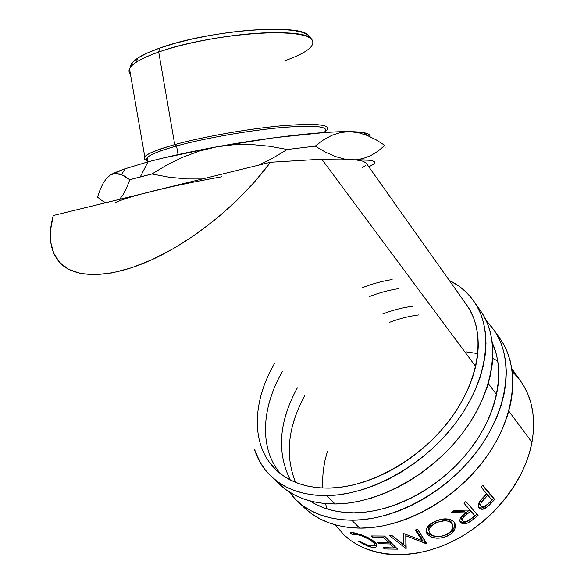 <?xml version="1.0" encoding="UTF-8"?>
<svg xmlns="http://www.w3.org/2000/svg" width="584" height="584" viewBox="0 0 584 584"><rect width="100%" height="100%" fill="white"/><g stroke="black" fill="none" stroke-linecap="round" stroke-linejoin="round"><path stroke-width="0.88" d="M304.22 507.635L311.345 513.57L319.411 518.592L328.361 522.622L338.129 525.593L348.611 527.447L359.715 528.119C402.515 528.673 455.119 500.13 485.406 458.352C515.796 416.575 520.176 368.482 500.919 339.917L494.546 330.807C513.737 359.277 509.102 407.501 478.332 449.57C447.665 491.64 394.638 520.556 351.678 520.213L359.715 528.119L371.329 527.586L383.308 525.826L395.529 522.841L407.844 518.636L420.086 513.256L432.116 506.759L443.767 499.203L454.899 490.699L465.36 481.34L475.026 471.251L483.771 460.564L491.494 449.417L498.108 437.956L503.547 426.327L507.759 414.669L510.73 403.128L512.431 391.835L512.883 380.914L512.11 370.482L510.146 360.635L507.051 351.48L502.882 343.078L498.97 337.136M298.161 501.846L302.855 506.284C316.637 520.256 335.596 527.534 359.715 528.119L351.678 520.213L363.336 519.621L375.381 517.789L387.674 514.73L400.062 510.452L412.392 504.992L424.51 498.407L436.263 490.772L447.497 482.18L458.06 472.733L467.828 462.564L476.668 451.797L484.494 440.577L491.202 429.043L496.728 417.356L501.028 405.646L504.065 394.054L505.839 382.732L506.35 371.782L505.62 361.335L503.7 351.488L500.641 342.333L496.495 333.946L491.348 326.39L486.187 320.601L494.538 330.799M353.773 512.825C336.596 512.723 322.039 508.766 310.097 500.962L315.769 504.284L324.215 507.978L333.428 510.664L343.312 512.299L353.773 512.825L364.708 512.219L375.994 510.467L387.499 507.562L399.091 503.525L410.625 498.393L421.955 492.217L432.941 485.07L443.439 477.026L453.323 468.2L462.462 458.695L470.748 448.636L478.084 438.146L484.391 427.364L489.604 416.429L493.67 405.464L496.561 394.609L498.276 383.987L498.816 373.709L498.196 363.89L496.458 354.627L492.341 342.983C505.751 371.555 497.459 415.239 468.237 451.855C439.051 488.458 392.185 512.869 353.773 512.825M290.27 479.931C276.56 452.206 278.926 421.502 297.365 387.812M382.929 313.878C392.776 310.126 402.61 307.593 412.421 306.272M418.969 314.893C409.194 316.148 399.412 318.623 389.608 322.31M304.738 395.675C287.861 426.67 284.802 455.571 295.57 482.369M292.139 427.262L294.913 417.764M351.678 520.213C327.463 519.753 308.483 512.548 294.745 498.612L288.781 491.604L296.11 499.962L303.22 505.875L311.279 510.869L320.236 514.862L330.018 517.796L340.53 519.592L351.678 520.213M287.372 409.983L284.532 419.502M279.459 484.202L286.525 490.064L294.577 494.998L303.534 498.918L313.345 501.758L323.916 503.452L335.136 503.956C378.425 503.846 432.328 474.15 463.769 431.496C495.312 388.827 500.495 340.355 481.442 312.075L474.719 302.468C493.684 330.632 488.224 379.22 456.272 422.188C424.437 465.149 370.088 495.247 326.631 495.597L335.136 503.956L346.896 503.233L359.065 501.262L371.497 498.05L384.046 493.611L396.558 487.983L408.866 481.223L420.823 473.412L432.255 464.638L443.037 455.024L453.016 444.679L462.068 433.751L470.091 422.378L476.989 410.713L482.705 398.894L487.173 387.082L490.363 375.41L492.276 364.014L492.911 353.021L492.29 342.553L490.458 332.697L487.465 323.558L483.377 315.207L479.515 309.323M272.94 477.975L278.108 482.866C291.73 496.721 310.739 503.751 335.136 503.956L326.631 495.597L338.443 494.809L350.67 492.765L363.175 489.472L375.811 484.946L388.411 479.23L400.814 472.376L412.873 464.477L424.415 455.615L435.299 445.906L445.388 435.474L454.549 424.466L462.681 413.012L469.682 401.274L475.486 389.397L480.048 377.534L483.318 365.818L485.304 354.393L486.005 343.377L485.435 332.895L483.654 323.047L480.705 313.915L476.646 305.578L471.558 298.103L465.521 291.54L458.623 285.912L449.279 280.415C459.761 285.488 468.244 292.832 474.719 302.461M365.905 162.768L362.788 161.177L366.139 163.06L467.543 306.198C485.574 332.661 480.501 378.33 450.607 418.721C420.816 459.104 369.862 487.56 328.901 488.114C305.534 488.158 287.408 481.559 274.524 468.317C250.492 443.665 252.682 400.748 274.546 363.452M362.233 287.759C372.234 283.817 382.199 281.079 392.127 279.553M399.003 288.606C389.112 290.058 379.191 292.73 369.241 296.606M282.276 371.701C261.552 407.501 258.946 448.578 280.502 473.69M268.932 403.602L271.925 394.032M326.631 495.597C302.147 495.524 283.123 488.589 269.56 474.777C262.464 467.441 257.376 458.827 254.31 448.95L259.938 461.988L264.895 469.434L270.91 476.113L277.955 481.946L285.992 486.844L294.957 490.721L304.782 493.516L315.375 495.159L326.631 495.597M264.012 385.856L260.946 395.456M270.691 463.937L276.4 470.171L283.079 475.595L290.664 480.136L299.125 483.713L308.374 486.275L318.331 487.757L328.901 488.114L339.976 487.319L351.437 485.362L363.138 482.238L374.957 477.975L386.739 472.602L398.339 466.178L409.603 458.776L420.4 450.49L430.576 441.416L440.015 431.671L448.6 421.378L456.221 410.683L462.805 399.704L468.273 388.594L472.58 377.49L475.697 366.511L477.617 355.795L478.332 345.458L477.865 335.603L476.259 326.332L473.551 317.725L469.806 309.856L465.711 303.6M312.973 43.924C314.652 35.69 298.176 32.018 263.559 32.908C230.154 34.383 186.179 42.435 158.709 52.042L159.622 48.122C150.052 51.494 142.759 54.823 137.758 58.101C132.765 61.422 130.371 64.401 130.575 67.05L132.502 62.473L138.072 57.896L147.204 53.042L159.622 48.122L174.864 43.355L192.267 38.989L211.021 35.237L230.213 32.288L248.908 30.28L266.209 29.302L281.327 29.368L293.65 30.448L302.731 32.449L308.337 35.252L309.973 37.208L308.352 35.266C298.942 23.265 207.809 30.353 159.622 48.122L158.709 52.042C208.159 33.96 301.767 26.557 311.184 38.661C316.835 45.034 308.002 52.421 284.693 60.824M325.558 131.013C327.704 126.056 312.09 124.991 278.714 127.801C246.477 130.882 203.67 138.503 176.565 145.963L174.74 144.613C147.431 152.541 138.43 157.943 147.759 160.834C144.343 159.914 143.35 158.541 144.781 156.731C147.562 153.475 157.549 149.438 174.74 144.613L158.709 52.042L174.74 144.613C202.495 136.941 246.419 129.108 279.488 125.983C313.71 123.129 329.719 124.261 327.522 129.378L325.595 131.218C333.092 125.042 319.66 123.122 285.299 125.465C251.806 128.203 204.203 136.452 174.74 144.613L176.565 145.963C205.123 138.087 251.04 130.108 283.663 127.356C317.192 124.969 330.639 126.699 323.996 132.553M176.565 145.963L178.054 154.585L176.565 145.963C159.724 150.657 149.942 154.585 147.219 157.746C146.226 158.965 146.409 159.972 147.745 160.775C143.204 157.665 152.811 152.723 176.565 145.963M140.102 194.377L53.254 215.503L50.633 229.556L50.764 242.323L53.779 253.449L59.765 262.581L68.73 269.363L80.614 273.502L95.236 274.728L112.296 272.874L131.393 267.837L152.008 259.668L173.536 248.521L195.275 234.688L216.518 218.591L236.549 200.75L254.704 181.763L270.421 162.279L153.052 191.041L270.421 162.279L321.748 159.184L341.487 159.03L355.422 159.833C375.366 159.571 379.812 161.885 368.752 166.776L373.753 163.914L374.614 162.337L373.271 161.104L369.65 160.25L355.422 159.833L362.788 161.177L355.422 159.833L341.487 159.03L321.748 159.184L475.697 366.511L321.748 159.184L270.421 162.279C241.608 201.626 194.654 240.207 152.008 259.668C109.296 279.115 74.672 278.692 59.758 262.574C49.976 251.244 47.8 235.556 53.254 215.503L168.024 187.537M342.151 533.097C364.671 556.501 407.771 562.049 449.373 542.886C490.954 523.811 524.819 481.873 531.966 442.292L508.81 411.099L531.966 442.292C535.929 418.699 532.455 398.741 521.556 382.411L511.854 368.716M496.561 394.609L488.29 383.469L496.561 394.609M359.248 541.828L358.547 541.361L359.291 541.178L364.197 543.879L370.599 545.931L374.052 545.485L374.395 544.04L373.862 543.062L369.957 539.696L361.511 535.798L355.561 534.192L352.473 534.572L350.276 532.907L353.707 532.732L361.54 534.864L368.606 537.893L374.344 541.682L376.826 544.857L376.41 546.675L375.461 547.208L372.212 547.288L367.373 545.989L359.248 541.828M384.542 536.046L397.646 549.179L384.411 548.982L383.075 547.661L394.171 547.938L390.163 543.938L379.045 543.682L377.695 542.354L388.82 542.587L383.739 537.514L372.585 537.309L371.212 535.951L384.542 536.046L371.212 535.951L372.585 537.309L383.739 537.514L388.82 542.587L389.207 540.777L384.484 536.046L389.207 540.777L388.82 542.587L377.695 542.354L379.045 543.682L390.163 543.938L394.171 547.938L394.55 546.135L390.55 542.127L390.163 543.938L390.55 542.127L388.907 542.171L390.55 542.127L394.55 546.135L394.171 547.938L383.075 547.661L384.411 548.982L384.783 547.785L384.411 548.982L397.646 549.179L384.542 536.046M403.544 544.616L403.15 533.389L422.123 540.529L415.246 530.053L417.538 529.279L427.014 543.806L405.778 535.747L405.851 548.456L389.543 535.637L391.762 535.382L403.544 544.616L403.281 533.36L403.544 544.616L391.762 535.382L389.543 535.637L405.851 548.456L406.055 546.653L395.368 538.222L406.055 546.653L406.165 548.413L405.814 534.163L405.778 535.747L426.692 543.908L417.538 529.279L415.246 530.053L422.123 540.529L403.15 533.389L403.544 544.616M448.95 535.287L442.219 537.842L436.482 538.171L431.408 537.039L428.583 535.346L426.773 533.185L426.225 531.557L426.933 528.075L429.722 524.644L436.949 520.541L445.38 518.847L450.308 519.519L452.242 520.446L454.33 522.468L455.337 525.053L455.337 526.987L454.805 528.995L452.133 532.864L448.95 535.287M465.93 501.51L478.07 515.526L472.398 520.045L467.266 523.213L463.886 523.841L461.981 523.439L459.995 521.49L459.754 520.337L460.55 517.716L465.484 512.891L451.22 512.482L453.841 510.708L467.981 510.956L469.609 509.664L463.937 503.152L465.93 501.51L463.937 503.152L469.609 509.664L464.017 503.087L469.609 509.664L467.981 510.956L453.841 510.708L451.22 512.482L465.484 512.891C461.287 515.672 459.469 518.563 460.031 521.563L460.615 522.454C462.411 524.198 465.003 524.286 468.383 522.709L473.668 519.074L472.719 517.738L467.521 521.308L468.383 522.709L467.521 521.308C464.178 522.855 461.615 522.753 459.842 521.001L460.615 522.454L459.834 520.994L462.083 522.286L465.287 522.162L468.346 520.848L472.719 517.738L473.668 519.074L478.07 515.526L465.93 501.51M482.829 485.187L494.684 499.429L488.618 505.802L485.238 508.43L481.318 509.219L479.252 507.992L478.457 506.554L478.369 504.693L479.062 502.612L480.939 499.838L486.64 493.699L481.106 487.078L482.829 485.187L481.106 487.078L486.64 493.699L480.355 500.554C478.114 503.605 477.741 506.08 479.252 507.992L479.559 508.321C481.238 509.737 483.464 509.569 486.231 507.824L490.947 503.481L489.699 502.415L485.063 506.678L486.231 507.824L485.063 506.678C482.625 508.255 480.544 508.503 478.844 507.423L481.106 508.095L484.085 507.27L489.699 502.415L490.947 503.481L494.684 499.429L482.829 485.187M370.052 136.7C370.665 134.897 368.548 133.553 363.701 132.656C360.277 132.042 355.503 131.699 349.363 131.634C323.397 131.21 268.728 137.269 216.613 146.847L162.914 158.082L147.986 161.863L124.428 168.995L110.369 175.061L106.325 178.587L110.369 175.061L114.683 173.572L121.479 174.616L129.816 179.704L140.277 176.901L147.986 161.863L125.334 168.681C118.552 171.039 113.566 173.171 110.369 175.061L106.441 178.441L103.032 183.449L100.083 189.763L97.521 197.107L102.054 200.706L105.638 202.663L102.054 200.706L97.521 197.107L100.083 189.763L103.032 183.449L106.441 178.441L110.369 175.061L114.683 173.572L119.392 173.937L124.472 176.054L129.816 179.704L151.928 174.003L169.302 177.244L186.785 178.945L202.327 178.967L186.785 178.945L169.302 177.244L151.928 174.003L166.936 164.965L182.661 157.249L199.224 151.11L216.613 146.847C190.128 151.716 167.25 156.716 147.986 161.863L140.277 176.901L151.928 174.003L166.936 164.965L182.661 157.249L199.224 151.11L216.613 146.847L234.126 144.708L251.813 144.577L269.625 146.263L287.248 149.489L271.859 158.658L258.88 165.104L271.859 158.658L287.248 149.489L315.207 146.146L323.39 139.963L331.822 135.349L340.472 132.531L349.363 131.634L358.423 132.692L367.365 135.532L376.154 139.861L384.798 145.394L378.067 151.095L370.709 155.629L362.766 158.629L355.284 159.819L362.766 158.629L370.709 155.629L378.067 151.095L384.798 145.394L385.119 148.029L384.798 145.394M129.816 179.704L126.575 187.953L123.078 194.654L119.676 199.224L123.078 194.654L126.575 187.953L129.816 179.704M370.103 135.751L368.497 134.079L364.518 132.809L358.138 131.977L338.275 131.794L325.011 132.488L274.728 137.685L216.613 146.847L234.126 144.708L251.813 144.577L269.625 146.263L287.248 149.489L315.207 146.146L325.441 152.125L335.369 156.527L344.75 159.118L335.369 156.527L325.441 152.125L315.207 146.146L323.39 139.963L331.822 135.349L340.472 132.531L349.363 131.634L358.423 132.692L367.365 135.532L376.154 139.861M361.825 168.09L365.723 165.389M335.347 524.885L344.078 534.995L350.86 540.594L358.488 545.368L366.891 549.223L376.001 552.114L385.732 553.982L395.989 554.771L406.661 554.464L417.64 553.033L428.787 550.478L439.986 546.821L451.082 542.083L461.951 536.324L472.456 529.593L482.464 521.972L491.837 513.562L500.481 504.466L508.277 494.794L515.132 484.676L520.986 474.237L525.761 463.608L529.433 452.914L531.966 442.292L533.36 431.846L533.615 421.714L532.754 411.983L530.812 402.756L527.841 394.12L523.892 386.148L519.672 379.746M519.03 378.906L512.226 371.38M497.772 360.948L492.75 358.481M477.865 353.619L465.988 351.823M327.405 451.315L324.923 460.681L323.31 470.047L322.594 479.325L322.777 488.049M325.419 503.598L327.128 508.963M368.898 545.587L359.291 541.178L358.547 541.361L370.125 546.858C373.067 547.617 375.111 547.602 376.257 546.806C377.454 545.828 377.045 544.332 375.023 542.317L367.438 537.302L356.138 533.272L350.707 532.637L350.13 533.229L352.473 534.572L352.991 534.163L357.532 534.615C363.555 536.083 368.687 538.536 372.913 541.981C374.541 543.602 374.899 544.792 373.986 545.536L368.898 545.587M374.461 544.295L374.738 543.726M373.329 540.842L372.913 541.981L373.329 540.842M357.941 533.747L357.532 534.615L357.941 533.747M353.532 532.703L352.473 534.572L353.4 532.885L352.918 532.608L353.532 532.703M350.356 532.82L350.13 533.229L350.356 532.82M376.884 545.076L373.818 545.646L376.884 545.076L376.264 546.806M370.555 545.923L370.125 546.858L370.555 545.923M379.432 542.47L379.045 543.682L379.432 542.47M384.053 536.076L383.739 537.514L384.053 536.076M372.979 536.068L372.585 537.309L372.979 536.068M395.93 547.464L394.258 547.5L395.93 547.464M421.998 538.776L422.123 540.529L421.998 538.776L416.064 529.783L421.998 538.776M425.743 541.864L422.123 540.485L425.743 541.864M427.86 534.659L427.597 532.958L426.181 530.754L427.597 532.958L427.86 534.659C432.759 538.879 439.372 539.302 447.709 535.951C453.783 532.499 456.228 528.469 455.046 523.87L453.746 521.724C449.052 517.913 442.57 517.913 434.284 521.724C429.328 524.22 426.627 527.169 426.189 530.564L427.86 534.659M454.418 522.6C455.447 527.133 453.045 531.046 447.213 534.338L447.709 535.951L447.213 534.338C439.007 537.638 432.467 537.178 427.597 532.958L431.123 535.338L436.146 536.499L441.803 536.192L445.928 534.929L451.549 531.294L454.148 527.462L454.659 525.469L454.418 522.6M428.503 529.535L429.101 526.651L431.503 523.855L435.197 521.483L439.569 519.818L444.096 519.191L448.118 519.731L450.921 521.527L452.111 523.673M452.257 523.936L450.921 521.527C447.081 518.446 441.832 518.431 435.197 521.483L435.679 523.096C442.424 519.994 447.724 519.979 451.593 523.045L452.695 524.928C453.388 528.659 451.271 531.893 446.329 534.63C439.548 537.389 434.138 537.112 430.123 533.791L428.795 530.601C429.152 527.724 431.445 525.228 435.679 523.096L435.197 521.483C431.05 523.563 428.809 526.031 428.466 528.87L428.78 530.557M464.565 511.54L465.484 512.891L464.565 511.54L453.177 511.168L464.565 511.54M477.004 514.285L472.719 517.738L477.004 514.285M469.864 509.796L473.887 514.424L469.864 509.796L465.82 512.934L469.864 509.796L470.85 511.095L469.864 509.796M461.411 518.059L462.192 516.198L465.82 512.934C462.689 514.869 461.287 516.949 461.608 519.176L461.499 518.906M462.316 520.337L462.418 520.592C462.141 518.351 463.586 516.249 466.74 514.285L465.82 512.934L466.74 514.285L470.85 511.095L474.88 515.723L470.85 511.095L463.835 516.701L462.484 518.548L462.316 520.337M470.704 518.994L474.88 515.723L470.704 518.994C467.674 521.658 465.01 522.337 462.718 521.038L464.302 521.789L466.492 521.534L470.704 518.994M482.574 485.465L494.684 499.429L493.378 498.437L489.699 502.415L493.378 498.437L482.574 485.465M483.187 497.634L486.574 494.13L483.187 497.634C480.114 500.247 479.048 502.736 479.99 505.087L479.617 502.459L480.712 500.393L483.187 497.634L484.406 498.721L483.187 497.634M479.99 505.087L481.128 506.27C480.201 503.882 481.296 501.371 484.406 498.721L487.859 495.159L486.574 494.13L491.794 499.86L487.859 495.159L481.223 502.554L480.603 504.634L481.128 506.27L479.99 505.087M488.239 503.598L491.794 499.86L488.239 503.598C485.8 506.445 483.508 507.408 481.369 506.503L482.574 506.97L484.537 506.591L488.239 503.598M452.082 523.651L448.775 521.256L444.716 520.738L437.847 522.14L433.671 524.228L430.496 526.877L428.89 529.783L429.24 532.571L430.707 534.338L433.029 535.689L437.182 536.521L441.854 536.149L445.264 535.112L449.979 532.112L452.293 528.987L452.877 525.768L452.082 523.651M137.758 58.101L136.313 62.174C141.43 58.86 148.898 55.48 158.709 52.042C141.7 58.101 131.962 63.678 129.495 68.766C128.597 70.737 128.903 72.496 130.407 74.037M115.194 202.699C121.538 199.604 134.159 195.713 153.052 191.041C172.382 186.318 195.29 181.566 221.767 176.777M311.184 38.661L308.352 35.266M121.479 174.616L125.334 168.681M363.701 132.656L368.322 135.933M353.758 532.747L352.991 534.163M454.534 522.789L455.038 523.863M428.466 528.87L428.787 530.601M462.426 520.614L461.608 519.176M479.172 507.897L479.537 508.299M144.781 156.731L129.495 68.766M147.935 161.877L147.219 157.746"/></g></svg>
